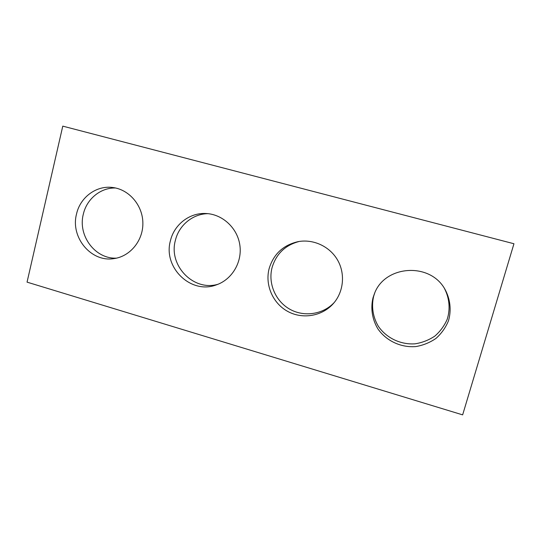 <?xml version="1.0" encoding="UTF-8"?>
<svg xmlns="http://www.w3.org/2000/svg" width="541" height="541" viewBox="0 0 541 541"><rect width="100%" height="100%" fill="white"/><g stroke="black" fill="none" stroke-linecap="round" stroke-linejoin="round"><path stroke-width="0.81" d="M27.05 282.138L462.643 414.866L513.95 243.748L62.776 126.134L27.05 282.138M444.364 288.319C449.409 297.915 450.437 308.938 447.251 319.17C444.398 325.729 440.259 331.376 434.836 336.103C428.837 340.1 422.257 342.676 415.089 343.819C400.604 344.854 386.375 338.003 378.335 326.264C372.905 317.114 371.248 306.416 373.675 296.184L374.724 293.019M372.986 297.881L374.386 293.824C384.455 265.401 429.601 261.77 444.844 289.077C450.268 298.848 451.566 310.176 448.489 320.766C445.683 327.569 441.524 333.439 436.012 338.389C429.899 342.588 423.163 345.32 415.799 346.578C400.901 347.795 386.193 340.844 377.855 328.806C372.228 319.413 370.49 308.404 372.986 297.881M334.379 302.351C323.187 314.524 303.988 317.324 289.712 309.161C275.389 301.08 267.883 283.288 272.096 267.504C276.262 253.797 285.31 245.12 299.227 241.455M269.161 268.519C273.604 254.047 283.234 245.093 298.057 241.651C313.205 238.804 329.638 246.331 337.51 259.95C345.408 273.543 343.745 291.579 333.608 303.271C322.45 316.242 302.595 319.623 287.69 311.4C272.738 303.264 264.806 284.85 269.161 268.519M218.097 284.228C193.495 291.768 168.15 265.313 175.426 240.204C178.97 225.225 192.819 213.796 207.981 213.668M170.462 240.603C174.222 224.542 189.607 212.599 205.844 213.506C222.479 214.135 237.479 228.004 239.859 245.195C242.361 262.365 231.839 279.778 216.089 284.972C190.635 294.608 162.74 267.126 170.462 240.603M116.613 258.125C95.372 259.355 77.6 235.72 83.321 214.195C86.682 198.987 100.633 187.511 115.578 187.998M76.524 214.033C80.149 197.357 96.257 185.299 112.521 187.484C129.029 189.33 142.736 205.289 142.871 223.041C143.176 240.799 129.935 256.698 113.583 258.659C90.922 262.297 70.31 237.235 76.524 214.033"/></g></svg>
